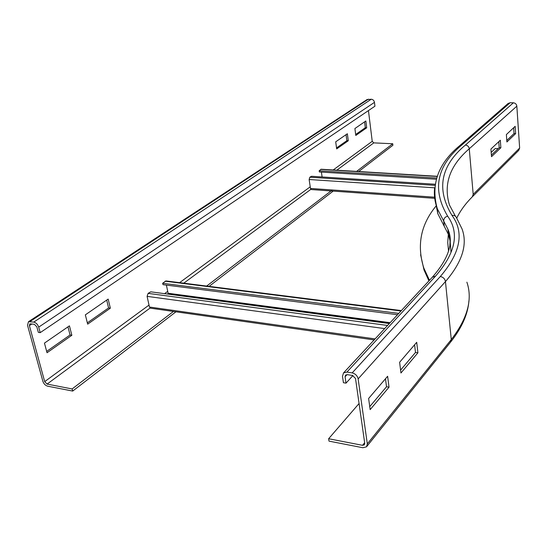 <?xml version="1.0" encoding="UTF-8"?>
<svg xmlns="http://www.w3.org/2000/svg" width="547" height="547" viewBox="0 0 547 547"><rect width="100%" height="100%" fill="white"/><g stroke="black" fill="none" stroke-linecap="round" stroke-linejoin="round"><path stroke-width="0.82" d="M400.589 370.107L415.494 352.459L414.605 344.774M417.908 352.815L400.944 372.999L399.625 362.264L416.705 342.319L417.908 352.815L415.494 352.459M389.026 387.173L370.155 409.628L368.616 398.469L387.625 376.274L389.026 387.173L386.517 386.763L385.478 378.777M369.738 406.626L386.517 386.763M358.135 378.893C357.376 375.721 355.386 373.724 352.159 372.904L346.928 372.069L343.53 372.924L342.484 376.357L343.427 382.722L346.012 383.146L345.075 376.78L345.595 375.071L347.304 374.64L352.528 375.474L355.509 378.469L364.746 443.391L364.35 444.861L362.538 445.32L328.631 438.742L329.007 441.128L362.887 447.74L366.524 446.81L367.317 443.884L358.135 378.893L445.456 281.596C444.896 278.792 443.179 277.097 440.321 276.515L352.159 372.904M359.071 403.508L328.631 438.742M352.911 375.563L346.012 383.146M436.342 205.679C420.793 224.366 416.609 245.145 423.802 268.023L429.47 280.296M434.872 198.746L437.791 213.651L448.396 234.424L450.126 241.104M420.609 254.786L424.014 269.958L428.93 280.871M490.919 149.051L500.314 140.244L500.867 147.738L491.514 156.674L490.919 149.051M491.391 155.109L499.213 147.663L498.768 141.694M499.213 147.663L500.867 147.738M506.372 134.562L515.158 126.323L515.65 133.612L506.898 141.974L506.372 134.562M506.789 140.449L514.043 133.543L513.64 127.738M514.043 133.543L515.65 133.612M508.026 103.54L510.153 102.72L513.38 102.802C515.356 103.055 516.512 104.169 516.84 106.166L519.643 148.052L518.741 150.363L472.492 196.64M491.179 152.408L495.302 148.504L498.187 148.64M85.346 314.853L108.169 299.079L110.337 308.193L87.664 324.152L85.346 314.853M87.335 322.846L108.579 307.94L110.337 308.193M108.579 307.94L106.706 300.091M44.451 343.119L69.435 325.848L71.855 335.277L47.035 352.74L44.451 343.119M46.673 351.393L70.057 334.983L71.855 335.277M70.057 334.983L67.965 326.86M335.701 141.817L347.366 133.755L348.289 140.743L336.678 148.914L335.701 141.817M336.542 147.922L346.853 140.682L346.06 134.658M346.853 140.682L348.289 140.743M354.9 128.545L365.854 120.976L366.702 127.786L355.789 135.465L354.9 128.545M355.666 134.494L365.3 127.731L364.569 121.865M365.3 127.731L366.702 127.786M173.461 311.448L72.122 388.944L47.09 384.083L44.69 381.628L29.394 325.615L29.846 323.824L34.365 324.309L36.834 326.826L38.324 332.344L40.191 332.651L374.934 106.2L374.469 102.371L38.7 327.127L40.191 332.651M366.982 99.609L371.269 99.233C373.006 99.458 374.073 100.504 374.469 102.371M72.122 388.944L72.683 391.071L47.657 386.189C45.38 385.498 43.781 383.864 42.864 381.273L27.541 325.321L28.458 321.725L33.764 322.094C36.102 322.723 37.75 324.398 38.7 327.127M368.446 110.59L372.227 141.331L373.799 142.876L392.746 143.758L356.61 171.389M332.296 189.98L206.663 286.06M358.702 171.519L392.917 145.249L392.746 143.758M72.683 391.071L175.949 311.804M209.091 286.361L333.185 191.108M311.243 189.549L310.47 188.442L309.137 179.512L309.828 177.214L311.517 176.284L435.152 184.25M322.101 176.961L321.404 172.093M436.691 178.028L319.14 170.801L321.137 169.242L437.272 176.284M319.14 170.801L319.366 171.97L436.321 179.225M150.562 308.2L149.454 307.024L147.088 296.365L148.114 293.37L150.76 291.825L389.348 323.544M167.772 294.081L168.127 293.267L166.384 285.096M398.763 313.39L162.637 283.284L165.973 280.932L401.361 310.587M162.637 283.284L163.027 284.666L397.525 314.73M366.791 446.475L450.461 342.265L451.282 339.578L445.456 281.596C462.324 261.91 467.829 244.311 461.976 228.79L456.478 217.713C455.63 215.915 454.133 215.142 452 215.395C464.451 232.427 460.56 252.803 440.321 276.515M466.878 282.17C472.765 299.243 467.569 318.381 451.282 339.578L367.317 443.884M364.651 442.708L362.538 445.32M347.072 374.613L345.075 376.78M508.279 103.321L459.924 145.481L461.948 144.873C436.622 165.844 431.856 189.611 447.658 216.168C459.658 232.899 455.665 252.851 435.665 276.016L432.246 277.295M435.665 276.016L346.928 372.069M428.862 279.161L429.033 280.761M447.658 216.168C445.046 216.885 443.733 218.52 443.713 221.063L447.89 229.207C449.737 234.198 450.386 239.49 449.846 245.097M434.639 188.052C433.853 194.753 434.735 201.611 437.285 208.646L443.713 221.063L444.226 226.198M456.745 218.103C460.321 210.711 465.497 203.634 472.266 196.865L473.196 194.376L469.264 148.763C468.861 146.589 467.589 145.345 465.442 145.03C440.595 165.782 436.116 189.235 452 215.395M516.84 106.166L469.264 148.763C449.812 165.57 443.214 184.332 449.484 205.063L455.466 216.277M448.786 231.737L448.362 234.061M448.335 234.246L447.74 242.601L448.54 251.155M437.791 213.651L437.285 208.646C430.551 184.503 438.092 163.45 459.924 145.481L459.658 145.721M461.948 144.873L510.153 102.72M465.442 145.03L513.38 102.802M473.196 194.376L519.643 148.052M371.269 99.233L33.764 322.094M368.446 99.157L30.044 321.499M29.394 325.615L31.958 323.92M44.69 381.628L149.023 305.082M164.592 293.657L167.724 291.366M179.607 282.649L310.231 186.814M333.191 169.973L372.227 141.331M47.09 384.083L150.076 308.05M183.771 283.175L310.846 189.358M336.808 170.192L373.799 142.876M309.828 177.214L434.974 185.344M309.137 179.512L434.66 187.812M310.47 188.442L434.591 197.2M320.713 169.399L437.203 176.469M148.114 293.37L387.57 325.458M147.088 296.365L384.657 328.603M149.454 307.024L375.092 338.914M389.457 323.421L167.908 293.978M390.141 322.682L168.127 293.267M165.064 281.199L401.006 310.976M448.396 234.424L447.89 229.207C453.846 242.417 448.738 258.328 432.581 276.939L343.53 372.924M468.923 300.823C467.972 314.019 461.9 327.728 450.721 341.937M424.014 269.958L423.802 268.023M450.96 251.709L449.75 235.901M28.458 321.725L367.181 99.472M434.721 198.322L311.181 189.542M414.708 345.677L413.922 345.567M374.148 339.926L150.329 308.166"/></g></svg>
